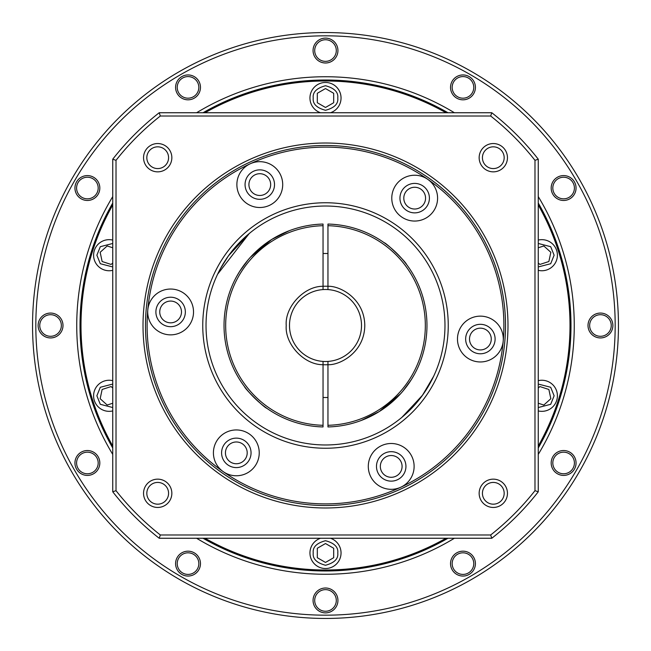 <?xml version="1.0" encoding="UTF-8"?>
<svg xmlns="http://www.w3.org/2000/svg" width="651" height="651" viewBox="0 0 651 651"><rect width="100%" height="100%" fill="white"/><g stroke="black" fill="none" stroke-linecap="round" stroke-linejoin="round"><path stroke-width="0.98" d="M320.52 112.745A15.551 15.551 0 0 1 325.5 82.465A15.551 15.551 0 0 1 330.48 112.745M112.745 270.328A15.551 15.551 0 0 1 93.598 255.2A15.551 15.551 0 0 1 112.745 240.081A15.551 15.551 0 0 0 93.598 255.2M112.745 410.919A15.551 15.551 0 0 1 93.598 395.8A15.551 15.551 0 0 1 112.745 380.672A15.551 15.551 0 0 0 93.598 395.8M341.051 552.984A15.551 15.551 0 0 0 330.48 538.255A15.551 15.551 0 0 1 325.5 568.535A15.551 15.551 0 0 1 320.52 538.255A15.551 15.551 0 0 0 309.949 552.984M557.402 395.8A15.551 15.551 0 0 0 538.255 380.672A15.551 15.551 0 0 1 557.402 395.8A15.551 15.551 0 0 1 538.255 410.919M557.402 255.2A15.551 15.551 0 0 0 538.255 240.081A15.551 15.551 0 0 1 557.402 255.2A15.551 15.551 0 0 1 538.255 270.328M289.492 325.5A36.008 36.008 0 0 1 323.042 289.581L323.042 224.058A101.466 101.466 0 0 0 224.034 325.5A101.466 101.466 0 0 0 323.042 426.942L323.042 361.419A36.008 36.008 0 0 1 289.492 325.5A36.008 36.008 0 0 0 327.958 361.419L327.958 426.942A101.466 101.466 0 0 0 426.966 325.5A101.466 101.466 0 0 0 327.958 224.058L327.958 289.581A36.008 36.008 0 0 1 361.508 325.5A36.008 36.008 0 0 1 327.958 361.419L327.958 361.582M112.745 447.969A245.492 245.492 0 0 1 112.745 203.031M203.031 112.745A245.492 245.492 0 0 1 447.969 112.745M538.255 203.031A245.492 245.492 0 0 1 538.255 447.969M112.745 445.992A244.507 244.507 0 0 1 112.745 205.008M205.008 112.745A244.507 244.507 0 0 1 445.992 112.745M538.255 205.008A244.507 244.507 0 0 1 538.255 445.992M181.491 311.951A10.88 10.88 0 0 1 170.619 322.831A10.88 10.88 0 0 1 159.739 311.951A10.88 10.88 0 0 1 170.619 301.071A10.88 10.88 0 0 1 181.491 311.951M247.201 452.86A10.88 10.88 0 0 1 236.321 463.74A10.88 10.88 0 0 1 225.441 452.86A10.88 10.88 0 0 1 236.321 441.98A10.88 10.88 0 0 1 247.201 452.86M402.082 466.409A10.88 10.88 0 0 1 391.21 477.289A10.88 10.88 0 0 1 380.33 466.409A10.88 10.88 0 0 1 391.21 455.529A10.88 10.88 0 0 1 402.082 466.409M491.261 339.049A10.88 10.88 0 0 1 480.381 349.929A10.88 10.88 0 0 1 469.509 339.049A10.88 10.88 0 0 1 480.381 328.169A10.88 10.88 0 0 1 491.261 339.049M425.559 198.14A10.88 10.88 0 0 1 414.679 209.02A10.88 10.88 0 0 1 403.799 198.14A10.88 10.88 0 0 1 414.679 187.26A10.88 10.88 0 0 1 425.559 198.14M270.67 184.591A10.88 10.88 0 0 1 259.79 195.471A10.88 10.88 0 0 1 248.918 184.591A10.88 10.88 0 0 1 259.79 173.711A10.88 10.88 0 0 1 270.67 184.591M327.958 253.532A72.009 72.009 0 0 0 323.042 253.532M266.975 408.389C263.948 407.583 244.866 388.785 244.516 386.629C244.866 388.785 263.948 407.575 266.975 408.389M365.097 418.927L376.4 413.279M379.346 411.505L397.891 396.605M402.936 391.072L411.229 379.785L414.296 374.602L411.22 379.785L402.92 391.088M400.471 393.879L379.33 411.513L361.354 420.424M384.025 242.611C387.052 243.417 406.134 262.215 406.484 264.371C406.134 262.215 387.052 243.425 384.025 242.611M323.042 225.702A99.831 99.831 0 0 0 225.669 325.5A99.831 99.831 0 0 0 323.042 425.298M236.704 276.398L239.78 271.215L248.08 259.912L239.771 271.215L236.704 276.398M250.529 257.121L271.67 239.487L289.174 230.755M447.969 538.255A245.492 245.492 0 0 1 203.031 538.255M445.992 538.255A244.507 244.507 0 0 1 205.008 538.255M325.5 107.464L317.314 102.736L317.314 93.288L325.5 88.569L333.686 93.288L333.686 102.736L325.5 107.464M112.745 262.98L111.109 264.444L102.126 261.523L100.164 252.287L107.187 245.964L112.745 247.771M112.745 403.229L107.187 405.036L100.164 398.713L102.126 389.477L111.109 386.556L112.745 388.02M325.5 543.536L333.686 548.264L333.686 557.712L325.5 562.431L317.314 557.712L317.314 548.264L325.5 543.536M538.255 388.02L539.891 386.556L548.874 389.477L550.836 398.713L543.813 405.036L538.255 403.229M538.255 247.771L543.813 245.964L550.836 252.287L548.874 261.523L539.891 264.444L538.255 262.98M323.042 397.468A72.009 72.009 0 0 0 327.958 397.468M285.903 232.073L274.6 237.721M271.654 239.495L253.109 254.395M323.042 289.581A36.008 36.008 0 0 1 361.508 325.5A36.008 36.008 0 0 1 327.958 361.419M323.042 286.302A39.28 39.28 0 0 1 327.958 286.302C339.781 285.651 364.519 298.492 364.78 325.5C364.519 352.508 339.781 365.349 327.958 364.698A39.28 39.28 0 0 1 323.042 364.698C304.302 365.048 284.707 344.184 286.22 325.5C284.707 306.816 304.302 285.952 323.042 286.302M327.958 425.298A99.831 99.831 0 0 0 425.331 325.5A99.831 99.831 0 0 0 327.958 225.702M405.939 466.409A14.729 14.729 0 0 1 391.21 481.138A14.729 14.729 0 0 1 376.481 466.409A14.729 14.729 0 0 1 391.21 451.68A14.729 14.729 0 0 1 405.939 466.409M251.05 452.86A14.729 14.729 0 0 1 236.321 467.589A14.729 14.729 0 0 1 221.592 452.86A14.729 14.729 0 0 1 236.321 438.131A14.729 14.729 0 0 1 251.05 452.86M185.348 311.951A14.729 14.729 0 0 1 170.619 326.68A14.729 14.729 0 0 1 155.89 311.951A14.729 14.729 0 0 1 170.619 297.222A14.729 14.729 0 0 1 185.348 311.951M274.519 184.591A14.729 14.729 0 0 1 259.79 199.32A14.729 14.729 0 0 1 245.061 184.591A14.729 14.729 0 0 1 259.79 169.862A14.729 14.729 0 0 1 274.519 184.591M429.408 198.14A14.729 14.729 0 0 1 414.679 212.869A14.729 14.729 0 0 1 399.95 198.14A14.729 14.729 0 0 1 414.679 183.411A14.729 14.729 0 0 1 429.408 198.14M495.11 339.049A14.729 14.729 0 0 1 480.381 353.778A14.729 14.729 0 0 1 465.652 339.049A14.729 14.729 0 0 1 480.381 324.32A14.729 14.729 0 0 1 495.11 339.049M250.212 232.741L249.276 233.506M248.56 234.1L228.452 255.827L220.388 268.717L217.336 274.763M400.137 418.788L401.724 417.494M402.44 416.9L422.548 395.173L433.664 376.237L430.49 382.511L422.1 395.8L401.797 417.437M171.848 493.303A14.151 14.151 0 0 1 157.697 507.454A14.151 14.151 0 0 1 143.546 493.303A14.151 14.151 0 0 1 157.697 479.152A14.151 14.151 0 0 1 171.848 493.303M146.825 493.303A10.88 10.88 0 0 0 157.697 504.175A10.88 10.88 0 0 0 168.576 493.303A10.88 10.88 0 0 0 157.697 482.424A10.88 10.88 0 0 0 146.825 493.303M507.454 157.697A14.151 14.151 0 0 1 493.303 171.848A14.151 14.151 0 0 1 479.152 157.697A14.151 14.151 0 0 1 493.303 143.546A14.151 14.151 0 0 1 507.454 157.697M482.424 157.697A10.88 10.88 0 0 0 493.303 168.576A10.88 10.88 0 0 0 504.175 157.697A10.88 10.88 0 0 0 493.303 146.825A10.88 10.88 0 0 0 482.424 157.697M507.983 325.5A182.483 182.483 0 0 1 325.5 507.983A182.483 182.483 0 0 1 143.017 325.5A182.483 182.483 0 0 1 325.5 143.017A182.483 182.483 0 0 1 507.983 325.5M145.474 325.5A180.026 180.026 0 0 0 325.5 505.526A180.026 180.026 0 0 0 505.526 325.5A180.026 180.026 0 0 0 325.5 145.474A180.026 180.026 0 0 0 145.474 325.5M171.848 157.697A14.151 14.151 0 0 1 157.697 171.848A14.151 14.151 0 0 1 143.546 157.697A14.151 14.151 0 0 1 157.697 143.546A14.151 14.151 0 0 1 171.848 157.697M146.825 157.697A10.88 10.88 0 0 0 157.697 168.576A10.88 10.88 0 0 0 168.576 157.697A10.88 10.88 0 0 0 157.697 146.825A10.88 10.88 0 0 0 146.825 157.697M507.454 493.303A14.151 14.151 0 0 1 493.303 507.454A14.151 14.151 0 0 1 479.152 493.303A14.151 14.151 0 0 1 493.303 479.152A14.151 14.151 0 0 1 507.454 493.303M482.424 493.303A10.88 10.88 0 0 0 493.303 504.175A10.88 10.88 0 0 0 504.175 493.303A10.88 10.88 0 0 0 493.303 482.424A10.88 10.88 0 0 0 482.424 493.303M444.975 325.5A119.475 119.475 0 0 1 325.5 444.975A119.475 119.475 0 0 1 206.025 325.5A119.475 119.475 0 0 1 325.5 206.025A119.475 119.475 0 0 1 444.975 325.5M414.117 466.409A22.915 22.915 0 0 1 400.894 487.176A22.915 22.915 0 0 1 368.295 466.409A22.915 22.915 0 0 1 391.21 443.494A22.915 22.915 0 0 1 414.117 466.409M259.236 452.86A22.915 22.915 0 0 1 223.179 471.625A22.915 22.915 0 0 1 236.321 429.945A22.915 22.915 0 0 1 259.236 452.86M193.526 311.951A22.915 22.915 0 0 1 170.619 334.858A22.915 22.915 0 0 1 147.793 309.949A22.915 22.915 0 0 1 171.612 289.06A22.915 22.915 0 0 1 193.526 311.951M282.705 184.591A22.915 22.915 0 0 1 259.79 207.506A22.915 22.915 0 0 1 250.106 163.824A22.915 22.915 0 0 1 282.705 184.591M437.586 198.14A22.915 22.915 0 0 1 414.679 221.055A22.915 22.915 0 0 1 404.1 177.821A22.915 22.915 0 0 1 437.586 198.14M503.296 339.049A22.915 22.915 0 0 1 479.388 361.94A22.915 22.915 0 0 1 457.474 339.049A22.915 22.915 0 0 1 480.381 316.142A22.915 22.915 0 0 1 503.296 339.049M448.246 325.5A122.746 122.746 0 0 1 325.5 448.246A122.746 122.746 0 0 1 202.754 325.5A122.746 122.746 0 0 1 325.5 202.754A122.746 122.746 0 0 1 448.246 325.5M503.89 325.5A178.39 178.39 0 0 1 325.5 503.89A178.39 178.39 0 0 1 147.11 325.5A178.39 178.39 0 0 1 325.5 147.11A178.39 178.39 0 0 1 503.89 325.5M159.202 538.255A270.035 270.035 0 0 1 112.745 491.798L112.745 159.202A270.035 270.035 0 0 1 159.202 112.745L491.798 112.745A270.035 270.035 0 0 1 538.255 159.202L538.255 491.798A270.035 270.035 0 0 1 491.798 538.255L159.202 538.255L160.333 534.984A266.764 266.764 0 0 1 116.016 490.667L112.745 491.798M116.016 490.667L116.016 160.333L112.745 159.202M116.016 160.333A266.764 266.764 0 0 1 160.333 116.016L159.202 112.745M160.333 116.016L490.667 116.016L491.798 112.745M490.667 116.016A266.764 266.764 0 0 1 534.984 160.333L538.255 159.202M534.984 160.333L534.984 490.667L538.255 491.798M534.984 490.667A266.764 266.764 0 0 1 490.667 534.984L491.798 538.255M490.667 534.984L160.333 534.984M217.589 274.234L249.203 233.563M538.255 454.406A248.763 248.763 0 0 0 538.255 196.594M454.406 112.745A248.763 248.763 0 0 0 196.594 112.745M112.745 196.594A248.763 248.763 0 0 0 112.745 454.406M475.409 87.389A12.434 12.434 0 0 1 462.975 99.823A12.434 12.434 0 0 1 450.533 87.389A12.434 12.434 0 0 1 462.975 74.946A12.434 12.434 0 0 1 475.409 87.389M452.168 87.389A10.798 10.798 0 0 0 462.975 98.187A10.798 10.798 0 0 0 473.773 87.389A10.798 10.798 0 0 0 462.975 76.59A10.798 10.798 0 0 0 452.168 87.389M612.884 325.5A12.434 12.434 0 0 1 600.45 337.934A12.434 12.434 0 0 1 588.008 325.5A12.434 12.434 0 0 1 600.45 313.066A12.434 12.434 0 0 1 612.884 325.5M589.643 325.5A10.798 10.798 0 0 0 600.45 336.298A10.798 10.798 0 0 0 611.248 325.5A10.798 10.798 0 0 0 600.45 314.702A10.798 10.798 0 0 0 589.643 325.5M475.409 563.611A12.434 12.434 0 0 1 462.975 576.054A12.434 12.434 0 0 1 450.533 563.611A12.434 12.434 0 0 1 462.975 551.177A12.434 12.434 0 0 1 475.409 563.611M452.168 563.611A10.798 10.798 0 0 0 462.975 574.41A10.798 10.798 0 0 0 473.773 563.611A10.798 10.798 0 0 0 462.975 552.813A10.798 10.798 0 0 0 452.168 563.611M200.467 563.611A12.434 12.434 0 0 1 188.025 576.054A12.434 12.434 0 0 1 175.591 563.611A12.434 12.434 0 0 1 188.025 551.177A12.434 12.434 0 0 1 200.467 563.611M177.227 563.611A10.798 10.798 0 0 0 188.025 574.41A10.798 10.798 0 0 0 198.832 563.611A10.798 10.798 0 0 0 188.025 552.813A10.798 10.798 0 0 0 177.227 563.611M62.992 325.5A12.434 12.434 0 0 1 50.55 337.934A12.434 12.434 0 0 1 38.116 325.5A12.434 12.434 0 0 1 50.55 313.066A12.434 12.434 0 0 1 62.992 325.5M39.752 325.5A10.798 10.798 0 0 0 50.55 336.298A10.798 10.798 0 0 0 61.357 325.5A10.798 10.798 0 0 0 50.55 314.702A10.798 10.798 0 0 0 39.752 325.5M200.467 87.389A12.434 12.434 0 0 1 188.025 99.823A12.434 12.434 0 0 1 175.591 87.389A12.434 12.434 0 0 1 188.025 74.946A12.434 12.434 0 0 1 200.467 87.389M177.227 87.389A10.798 10.798 0 0 0 188.025 98.187A10.798 10.798 0 0 0 198.832 87.389A10.798 10.798 0 0 0 188.025 76.59A10.798 10.798 0 0 0 177.227 87.389M615.179 325.5A289.679 289.679 0 0 0 325.5 35.821A289.679 289.679 0 0 0 35.821 325.5A289.679 289.679 0 0 0 325.5 615.179A289.679 289.679 0 0 0 615.179 325.5M618.45 325.5A292.95 292.95 0 0 0 325.5 32.55A292.95 292.95 0 0 0 32.55 325.5A292.95 292.95 0 0 0 325.5 618.45A292.95 292.95 0 0 0 618.45 325.5M336.298 50.55A10.798 10.798 0 0 0 325.5 39.752A10.798 10.798 0 0 0 314.702 50.55A10.798 10.798 0 0 0 325.5 61.357A10.798 10.798 0 0 0 336.298 50.55M325.5 38.116A12.434 12.434 0 0 1 337.934 50.55A12.434 12.434 0 0 1 325.5 62.992A12.434 12.434 0 0 1 313.066 50.55A12.434 12.434 0 0 1 325.5 38.116M99.823 188.025A12.434 12.434 0 0 1 87.389 200.467A12.434 12.434 0 0 1 74.946 188.025A12.434 12.434 0 0 1 87.389 175.591A12.434 12.434 0 0 1 99.823 188.025M76.59 188.025A10.798 10.798 0 0 0 87.389 198.832A10.798 10.798 0 0 0 98.187 188.025A10.798 10.798 0 0 0 87.389 177.227A10.798 10.798 0 0 0 76.59 188.025M99.823 462.975A12.434 12.434 0 0 1 87.389 475.409A12.434 12.434 0 0 1 74.946 462.975A12.434 12.434 0 0 1 87.389 450.533A12.434 12.434 0 0 1 99.823 462.975M76.59 462.975A10.798 10.798 0 0 0 87.389 473.773A10.798 10.798 0 0 0 98.187 462.975A10.798 10.798 0 0 0 87.389 452.168A10.798 10.798 0 0 0 76.59 462.975M336.298 600.45A10.798 10.798 0 0 0 325.5 589.643A10.798 10.798 0 0 0 314.702 600.45A10.798 10.798 0 0 0 325.5 611.248A10.798 10.798 0 0 0 336.298 600.45M325.5 588.008A12.434 12.434 0 0 1 337.934 600.45A12.434 12.434 0 0 1 325.5 612.884A12.434 12.434 0 0 1 313.066 600.45A12.434 12.434 0 0 1 325.5 588.008M576.054 462.975A12.434 12.434 0 0 1 563.611 475.409A12.434 12.434 0 0 1 551.177 462.975A12.434 12.434 0 0 1 563.611 450.533A12.434 12.434 0 0 1 576.054 462.975M552.813 462.975A10.798 10.798 0 0 0 563.611 473.773A10.798 10.798 0 0 0 574.41 462.975A10.798 10.798 0 0 0 563.611 452.168A10.798 10.798 0 0 0 552.813 462.975M576.054 188.025A12.434 12.434 0 0 1 563.611 200.467A12.434 12.434 0 0 1 551.177 188.025A12.434 12.434 0 0 1 563.611 175.591A12.434 12.434 0 0 1 576.054 188.025M552.813 188.025A10.798 10.798 0 0 0 563.611 198.832A10.798 10.798 0 0 0 574.41 188.025A10.798 10.798 0 0 0 563.611 177.227A10.798 10.798 0 0 0 552.813 188.025M196.594 538.255A248.763 248.763 0 0 0 454.406 538.255M337.771 98.016C338.471 103.818 334.378 107.911 325.5 110.288C316.622 107.911 312.529 103.818 313.229 98.016C312.529 92.214 316.622 88.121 325.5 85.737C334.378 88.121 338.471 92.214 337.771 98.016M112.745 266.943L100.311 263.72L96.877 255.2L100.311 246.688L112.745 243.466M112.745 407.534L100.311 404.312L96.877 395.8L100.311 387.28L112.745 384.057M337.771 552.984C338.471 558.786 334.378 562.879 325.5 565.263C316.622 562.879 312.529 558.786 313.229 552.984C312.529 547.182 316.622 543.089 325.5 540.712C334.378 543.089 338.471 547.182 337.771 552.984M538.255 384.057L550.689 387.28L554.123 395.8L550.689 404.312L538.255 407.534M538.255 243.466L550.689 246.688L554.123 255.2L550.689 263.72L538.255 266.943M309.949 98.016A15.551 15.551 0 0 1 325.5 82.465A15.551 15.551 0 0 1 341.051 98.016"/></g></svg>
